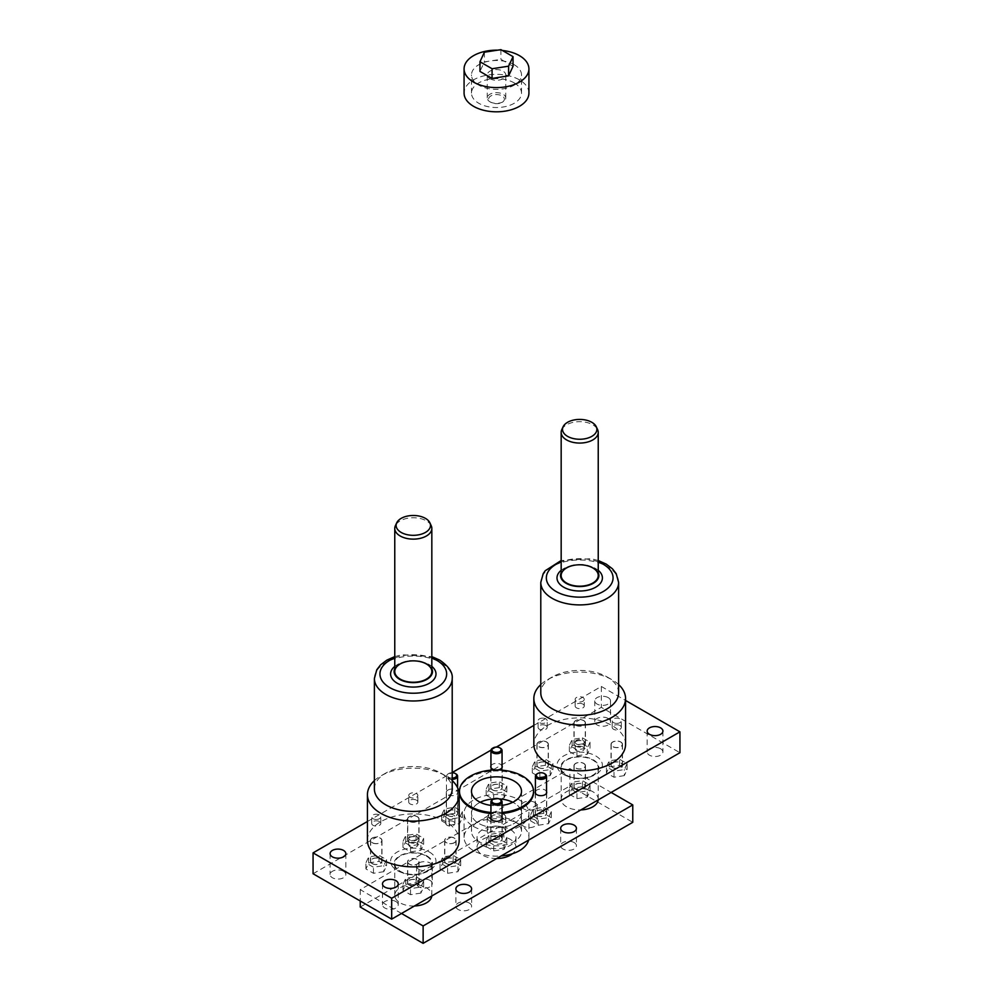 <?xml version="1.0" encoding="UTF-8"?>
<svg xmlns="http://www.w3.org/2000/svg" width="993" height="993" viewBox="0 0 993 993"><rect width="100%" height="100%" fill="white"/><g stroke="black" fill="none" stroke-linecap="round" stroke-linejoin="round"><path stroke-width="0.74" stroke-dasharray="4.96 3.72" d="M590.028 742.205L587.26 748.176L576.933 749.777L569.361 745.408L572.129 739.437L582.469 737.849L590.028 742.205L590.028 748.263L587.26 754.233L576.933 755.822L569.361 751.465L572.129 745.495L582.469 743.894L582.469 737.849M590.028 785.004L587.26 790.962L576.933 792.563L569.361 788.194L572.129 782.236L582.469 780.635L590.028 785.004L590.028 791.049L587.26 797.019L576.933 798.62L569.361 794.251L572.129 788.281L582.469 786.692L590.028 791.049M506.84 785.972L504.059 791.93L493.732 793.531L486.16 789.162L488.941 783.192L499.268 781.603L506.84 785.972L506.84 792.017L504.059 797.987L493.732 799.576L486.16 795.219L488.941 789.249L499.268 787.648L506.84 792.017M506.84 837.31L504.059 843.28L493.732 844.882L486.16 840.512L488.941 834.542L499.268 832.953L506.84 837.31L506.84 843.367L504.059 849.338L493.732 850.927L486.16 846.57L488.941 840.599L499.268 838.998L506.84 843.367M460.69 859.677L457.922 865.635L447.595 867.237L440.023 862.867L442.791 856.909L453.131 855.308L460.69 859.677L460.69 865.722L457.922 871.693L447.595 873.294L440.023 868.925L442.791 862.954L453.131 861.365L460.69 865.722M423.639 881.076L420.871 887.034L410.531 888.636L402.972 884.266L405.74 878.308L416.067 876.707L423.639 881.076L423.639 887.121L420.871 893.092L420.871 887.034M429.348 852.006A22.702 13.108 180 0 1 425.625 872.276A22.702 13.108 180 0 1 400.973 872.276A22.702 13.108 180 0 1 395.648 853.037A22.702 13.108 180 0 1 429.348 852.006M521.511 791.297L521.511 813.242A25.011 14.448 180 0 0 512.773 802.27A25.011 14.448 180 0 1 514.188 803.027A25.011 14.448 180 0 1 521.511 813.242A25.011 14.448 180 0 1 496.5 827.678A25.011 14.448 180 0 1 471.489 813.242A25.011 14.448 180 0 1 480.227 802.27A25.011 14.448 180 0 0 471.489 813.242L471.489 831.389A25.011 14.448 0 0 0 478.812 841.605A25.011 14.448 0 0 0 506.07 844.733A25.011 14.448 0 0 0 521.511 831.389A25.011 14.448 0 0 0 496.5 816.954A25.011 14.448 0 0 0 471.489 831.389M493.906 798.881A25.011 14.448 180 0 1 499.094 798.881A25.011 14.448 180 0 0 493.906 798.881M313.068 873.753L601.324 707.339L679.932 752.719M395.934 901.557A7.87 4.543 180 0 1 398.243 904.772A7.87 4.543 180 0 1 393.389 908.967A7.87 4.543 180 0 1 384.8 907.987A7.87 4.543 180 0 1 382.491 904.772A7.87 4.543 180 0 1 387.357 900.564A7.87 4.543 180 0 1 395.934 901.557M660.606 748.747A7.87 4.543 180 0 1 662.914 751.962A7.87 4.543 180 0 1 655.032 756.517A7.87 4.543 180 0 1 647.163 751.962A7.87 4.543 180 0 1 652.029 747.766A7.87 4.543 180 0 1 660.606 748.747M343.528 871.295A7.87 4.543 180 0 1 345.837 874.51A7.87 4.543 180 0 1 340.971 878.718A7.87 4.543 180 0 1 332.394 877.725A7.87 4.543 180 0 1 330.086 874.51A7.87 4.543 180 0 1 334.951 870.315A7.87 4.543 180 0 1 343.528 871.295M608.2 718.498A7.87 4.543 180 0 1 610.509 721.712A7.87 4.543 180 0 1 602.627 726.255A7.87 4.543 180 0 1 594.757 721.712A7.87 4.543 180 0 1 599.611 717.505A7.87 4.543 180 0 1 608.2 718.498M563.652 774.466A22.702 13.108 0 0 0 567.375 776.203A22.702 13.108 0 0 0 592.027 776.203A22.702 13.108 0 0 0 597.848 757.336A22.702 13.108 0 0 0 564.818 755.313A22.702 13.108 0 0 0 563.652 774.466M386.575 859.677L383.807 865.635L373.467 867.237L365.908 862.867L368.676 856.909L379.016 855.308L386.575 859.677L386.575 865.722L383.807 871.693L383.807 865.635M423.639 838.278L420.871 844.249L410.531 845.85L402.972 841.481L405.74 835.51L416.067 833.909L423.639 838.278L423.639 844.335L420.871 850.293L410.531 851.895L402.972 847.525L405.74 841.567L416.067 839.966L423.639 844.335M462.366 811.641L459.598 817.611L449.258 819.2L441.699 814.843L444.467 808.873L454.794 807.272L462.366 811.641L462.366 817.698L459.598 823.656L449.258 825.257L441.699 820.888L444.467 814.918L454.794 813.329L462.366 817.698M551.301 811.641L548.533 817.611L538.206 819.2L530.634 814.843L533.402 808.873L543.742 807.272L551.301 811.641L551.301 817.698L548.533 823.656L538.206 825.257L530.634 820.888L533.402 814.918L543.742 813.329L551.301 817.698M552.977 763.605L550.209 769.575L539.869 771.176L532.31 766.807L535.078 760.837L545.405 759.235L552.977 763.605L552.977 769.662L550.209 775.62L539.869 777.221L532.31 772.852L535.078 766.894L545.405 765.293L552.977 769.662M627.092 763.605L624.324 769.575L613.984 771.176L606.425 766.807L609.193 760.837L619.533 759.235L627.092 763.605L627.092 769.662L624.324 775.62L624.324 769.575M533.837 725.411L601.324 686.461L601.324 707.339M601.324 686.461L625.565 700.45M624.324 775.62L613.984 777.221L606.425 772.852L609.193 766.894L619.533 765.293L627.092 769.662M619.533 765.293L619.533 759.235M537.039 815.514A5.561 3.215 0 0 0 543.097 816.209A5.561 3.215 0 0 0 546.535 813.242A5.561 3.215 0 0 0 540.974 810.027A5.561 3.215 0 0 0 535.413 813.242A5.561 3.215 0 0 0 537.039 815.514M537.399 773.708A5.561 3.215 180 0 1 544.549 773.708M536.915 815.588A5.747 3.314 0 0 0 545.033 815.588A5.747 3.314 0 0 0 546.709 813.242A5.747 3.314 0 0 0 540.974 809.928A5.747 3.314 0 0 0 535.227 813.242A5.747 3.314 0 0 0 536.915 815.588M492.565 789.832A5.561 3.215 0 0 0 498.623 790.527A5.561 3.215 0 0 0 502.061 787.561A5.561 3.215 0 0 0 496.5 784.358A5.561 3.215 0 0 0 490.939 787.561A5.561 3.215 0 0 0 492.565 789.832M492.925 748.039A5.561 3.215 180 0 1 500.075 748.039M492.441 789.907A5.747 3.314 0 0 0 498.697 790.627A5.747 3.314 0 0 0 502.247 787.561A5.747 3.314 0 0 0 500.559 785.215A5.747 3.314 0 0 0 494.303 784.495A5.747 3.314 0 0 0 490.753 787.561A5.747 3.314 0 0 0 492.441 789.907M448.104 815.514A5.561 3.215 0 0 0 454.161 816.209A5.561 3.215 0 0 0 457.587 813.242A5.561 3.215 0 0 0 452.026 810.027A5.561 3.215 0 0 0 446.465 813.242A5.561 3.215 0 0 0 448.104 815.514M452.212 779.381A5.561 3.215 180 0 1 446.465 776.178A5.561 3.215 180 0 1 448.104 773.907A5.561 3.215 180 0 1 455.601 773.708M452.212 778.09A4.63 2.669 180 0 1 447.781 776.489A4.63 2.669 180 0 1 448.749 773.522A4.63 2.669 180 0 1 452.212 772.74M447.967 815.588A5.747 3.314 0 0 0 454.223 816.308A5.747 3.314 0 0 0 457.773 813.242A5.747 3.314 0 0 0 454.223 810.176A5.747 3.314 0 0 0 447.967 810.896A5.747 3.314 0 0 0 446.291 813.242A5.747 3.314 0 0 0 447.967 815.588M492.565 841.183A5.561 3.215 0 0 0 498.623 841.878A5.561 3.215 0 0 0 502.061 838.911A5.561 3.215 0 0 0 496.5 835.709A5.561 3.215 0 0 0 490.939 838.911A5.561 3.215 0 0 0 492.565 841.183M492.925 799.39A5.561 3.215 180 0 1 500.075 799.39M492.441 841.257A5.747 3.314 0 0 0 498.697 841.977A5.747 3.314 0 0 0 502.247 838.911A5.747 3.314 0 0 0 496.5 835.597A5.747 3.314 0 0 0 490.753 838.911A5.747 3.314 0 0 0 492.441 841.257M598.233 570.33A22.702 13.108 0 0 0 595.75 568.641A22.702 13.108 0 0 0 592.027 566.904A22.702 13.108 0 0 0 567.375 566.904A22.702 13.108 0 0 0 561.169 570.33M598.233 572.626A19.177 11.072 0 0 0 593.255 567.648A19.177 11.072 0 0 0 590.115 566.184A19.177 11.072 0 0 0 569.287 566.184A19.177 11.072 0 0 0 561.169 572.626M374.386 788.951A38.913 22.467 180 0 1 385.781 773.075A38.913 22.467 180 0 1 440.818 773.075L440.818 773.075A38.913 22.467 180 0 1 452.212 788.951M394.767 668.699A19.177 11.072 180 0 1 402.885 662.257A19.177 11.072 180 0 1 423.713 662.257A19.177 11.072 180 0 1 431.831 668.699M394.767 666.402A22.702 13.108 180 0 1 400.973 662.964A22.702 13.108 180 0 1 425.625 662.964A22.702 13.108 180 0 1 431.831 666.402M625.565 744.328A45.864 26.476 0 0 0 579.701 717.852A45.864 26.476 0 0 0 533.837 744.328M618.614 684.549A45.864 26.476 0 0 0 612.122 679.833A45.864 26.476 0 0 0 547.267 679.833A45.864 26.476 0 0 0 540.788 684.549M374.386 780.622A45.864 26.476 180 0 1 380.878 775.905A45.864 26.476 180 0 1 445.733 775.905L445.733 775.905A45.864 26.476 180 0 1 452.212 780.622M440.818 773.075L445.733 775.905L440.818 773.075M367.435 840.401A45.864 26.476 180 0 1 395.748 815.936A45.864 26.476 180 0 1 445.733 821.67A45.864 26.476 180 0 1 459.163 840.401M420.871 893.092L410.531 894.693L402.972 890.324L405.74 884.353L416.067 882.752L423.639 887.121M416.067 882.752L416.067 876.707M410.531 894.693L410.531 888.636M402.972 890.324L402.972 884.266M405.74 884.353L405.74 878.308M383.807 871.693L373.467 873.294L365.908 868.925L368.676 862.954L379.016 861.365L386.575 865.722M379.016 861.365L379.016 855.308M367.435 821.484L452.212 772.542M490.976 750.162L496.339 747.071M608.2 697.62A7.87 4.543 180 0 1 610.509 700.835A7.87 4.543 180 0 1 602.627 705.378A7.87 4.543 180 0 1 594.757 700.835A7.87 4.543 180 0 1 599.611 696.627A7.87 4.543 180 0 1 608.2 697.62M490.939 817.202A5.747 3.314 180 0 1 496.5 814.719A5.747 3.314 180 0 1 502.061 817.202M535.413 791.52A5.747 3.314 180 0 1 540.974 789.05A5.747 3.314 180 0 1 546.535 791.52M490.939 765.851A5.747 3.314 180 0 1 494.998 763.48A5.747 3.314 180 0 1 500.559 764.337A5.747 3.314 180 0 1 502.061 765.851M497.63 769.935A5.747 3.314 180 0 1 495.37 769.935M447.967 790.018A5.747 3.314 180 0 1 454.223 789.298A5.747 3.314 180 0 1 457.773 792.364A5.747 3.314 180 0 1 452.026 795.678A5.747 3.314 180 0 1 446.291 792.364A5.747 3.314 180 0 1 447.967 790.018M459.474 792.364A37.026 21.374 180 0 1 482.337 772.616A37.026 21.374 180 0 1 522.678 777.246A37.026 21.374 180 0 1 533.526 792.364M502.061 813.49A37.026 21.374 180 0 1 490.939 813.49M502.061 805.385A25.011 14.448 180 0 1 490.939 805.385M572.129 745.495L572.129 739.437M582.469 743.894L590.028 748.263M569.361 751.465L569.361 745.408M576.933 755.822L576.933 749.777M587.26 754.233L587.26 748.176M545.405 765.293L545.405 759.235M535.078 766.894L535.078 760.837M532.31 772.852L532.31 766.807M539.869 777.221L539.869 771.176M550.209 775.62L550.209 769.575M582.469 786.692L582.469 780.635M572.129 788.281L572.129 782.236M569.361 794.251L569.361 788.194M576.933 798.62L576.933 792.563M587.26 797.019L587.26 790.962M543.742 813.329L543.742 807.272M533.402 814.918L533.402 808.873M530.634 820.888L530.634 814.843M538.206 825.257L538.206 819.2M548.533 823.656L548.533 817.611M499.268 787.648L499.268 781.603M488.941 789.249L488.941 783.192M486.16 795.219L486.16 789.162M493.732 799.576L493.732 793.531M504.059 797.987L504.059 791.93M454.794 813.329L454.794 807.272M444.467 814.918L444.467 808.873M441.699 820.888L441.699 814.843M449.258 825.257L449.258 819.2M459.598 823.656L459.598 817.611M499.268 838.998L499.268 832.953M488.941 840.599L488.941 834.542M486.16 846.57L486.16 840.512M493.732 850.927L493.732 844.882M504.059 849.338L504.059 843.28M416.067 839.966L416.067 833.909M405.74 841.567L405.74 835.51M402.972 847.525L402.972 841.481M410.531 851.895L410.531 845.85M420.871 850.293L420.871 844.249M453.131 861.365L453.131 855.308M442.791 862.954L442.791 856.909M440.023 868.925L440.023 862.867M447.595 873.294L447.595 867.237M457.922 871.693L457.922 865.635M368.676 862.954L368.676 856.909M365.908 868.925L365.908 862.867M373.467 873.294L373.467 867.237M566.593 775.185A18.532 10.7 0 0 0 586.789 777.507A18.532 10.7 0 0 0 598.233 767.626A18.532 10.7 0 0 0 592.796 760.055A18.532 10.7 0 0 0 572.613 757.746A18.532 10.7 0 0 0 561.169 767.626A18.532 10.7 0 0 0 566.593 775.185M490.939 812.435A37.026 21.374 0 0 0 502.061 812.435M613.984 777.221L613.984 771.176M606.425 772.852L606.425 766.807M609.193 766.894L609.193 760.837M566.134 775.459A19.177 11.072 0 0 0 569.287 776.923A19.177 11.072 0 0 0 590.115 776.923A19.177 11.072 0 0 0 595.03 760.973A19.177 11.072 0 0 0 567.127 759.26A19.177 11.072 0 0 0 566.134 775.459M426.407 856.127A18.532 10.7 180 0 1 431.831 863.699A18.532 10.7 180 0 1 420.387 873.579A18.532 10.7 180 0 1 400.204 871.258A18.532 10.7 180 0 1 394.767 863.699A18.532 10.7 180 0 1 406.211 853.806A18.532 10.7 180 0 1 426.407 856.127M426.866 855.867A19.177 11.072 180 0 1 423.713 872.996A19.177 11.072 180 0 1 402.885 872.996A19.177 11.072 180 0 1 398.379 856.736A19.177 11.072 180 0 1 426.866 855.867M618.614 692.891A38.913 22.467 0 0 0 607.219 677.003A38.913 22.467 0 0 0 552.182 677.003A38.913 22.467 0 0 0 540.788 692.891M619.98 725.523A4.555 2.631 180 0 1 621.32 727.385A4.555 2.631 180 0 1 616.752 730.016A4.555 2.631 180 0 1 612.197 727.385A4.555 2.631 180 0 1 615.015 724.952A4.555 2.631 180 0 1 619.98 725.523M616.752 723.388A4.555 2.631 0 0 0 621.32 720.757A4.555 2.631 0 0 0 616.752 718.125A4.555 2.631 0 0 0 612.197 720.757A4.555 2.631 0 0 0 616.752 723.388M612.83 767.477A5.561 3.215 0 0 0 618.887 768.172A5.561 3.215 0 0 0 622.313 765.206A5.561 3.215 0 0 0 616.752 761.991A5.561 3.215 0 0 0 611.204 765.206A5.561 3.215 0 0 0 612.83 767.477M620.687 742.056A5.561 3.215 180 0 1 622.313 744.328A5.561 3.215 180 0 1 616.752 747.53A5.561 3.215 180 0 1 611.204 744.328A5.561 3.215 180 0 1 614.63 741.361A5.561 3.215 180 0 1 620.687 742.056M612.693 767.552A5.747 3.314 0 0 0 618.962 768.272A5.747 3.314 0 0 0 622.499 765.206A5.747 3.314 0 0 0 620.824 762.86A5.747 3.314 0 0 0 614.555 762.14A5.747 3.314 0 0 0 611.018 765.206A5.747 3.314 0 0 0 612.693 767.552M620.824 741.982A5.747 3.314 180 0 1 622.499 744.328A5.747 3.314 180 0 1 616.752 747.642A5.747 3.314 180 0 1 611.018 744.328A5.747 3.314 180 0 1 614.555 741.262A5.747 3.314 180 0 1 620.824 741.982M582.916 704.124A4.555 2.631 180 0 1 584.256 705.986A4.555 2.631 180 0 1 579.701 708.617A4.555 2.631 180 0 1 575.146 705.986A4.555 2.631 180 0 1 577.951 703.553A4.555 2.631 180 0 1 582.916 704.124M584.256 699.357A4.555 2.631 0 0 0 579.701 696.726A4.555 2.631 0 0 0 575.146 699.357A4.555 2.631 0 0 0 579.701 701.989A4.555 2.631 0 0 0 584.256 699.357L584.256 705.986M575.766 746.078A5.561 3.215 0 0 0 581.824 746.773A5.561 3.215 0 0 0 585.262 743.807A5.561 3.215 0 0 0 579.701 740.604A5.561 3.215 0 0 0 574.14 743.807A5.561 3.215 0 0 0 575.766 746.078M583.636 720.657A5.561 3.215 180 0 1 585.262 722.929A5.561 3.215 180 0 1 579.701 726.144A5.561 3.215 180 0 1 574.14 722.929A5.561 3.215 180 0 1 577.566 719.962A5.561 3.215 180 0 1 583.636 720.657M575.642 746.153A5.747 3.314 0 0 0 581.898 746.873A5.747 3.314 0 0 0 585.448 743.807A5.747 3.314 0 0 0 579.701 740.493A5.747 3.314 0 0 0 573.954 743.807A5.747 3.314 0 0 0 575.642 746.153M583.76 720.583A5.747 3.314 180 0 1 585.448 722.929A5.747 3.314 180 0 1 581.898 725.995A5.747 3.314 180 0 1 575.642 725.275A5.747 3.314 180 0 1 573.954 722.929A5.747 3.314 180 0 1 577.504 719.863A5.747 3.314 180 0 1 583.76 720.583M545.865 725.523A4.555 2.631 180 0 1 547.193 727.385A4.555 2.631 180 0 1 542.637 730.016A4.555 2.631 180 0 1 538.082 727.385A4.555 2.631 180 0 1 540.9 724.952A4.555 2.631 180 0 1 545.865 725.523M542.637 718.125A4.555 2.631 0 0 0 538.082 720.757A4.555 2.631 0 0 0 542.637 723.388A4.555 2.631 0 0 0 547.193 720.757A4.555 2.631 0 0 0 542.637 718.125M538.715 767.477A5.561 3.215 0 0 0 544.772 768.172A5.561 3.215 0 0 0 548.198 765.206A5.561 3.215 0 0 0 542.637 761.991A5.561 3.215 0 0 0 537.076 765.206A5.561 3.215 0 0 0 538.715 767.477M546.572 742.056A5.561 3.215 180 0 1 548.198 744.328A5.561 3.215 180 0 1 542.637 747.53A5.561 3.215 180 0 1 537.076 744.328A5.561 3.215 180 0 1 540.515 741.361A5.561 3.215 180 0 1 546.572 742.056M538.578 767.552A5.747 3.314 0 0 0 544.834 768.272A5.747 3.314 0 0 0 548.384 765.206A5.747 3.314 0 0 0 542.637 761.892A5.747 3.314 0 0 0 536.903 765.206A5.747 3.314 0 0 0 538.578 767.552M546.709 741.982A5.747 3.314 180 0 1 548.384 744.328A5.747 3.314 180 0 1 544.834 747.394A5.747 3.314 180 0 1 538.578 746.674A5.747 3.314 180 0 1 536.903 744.328A5.747 3.314 180 0 1 540.44 741.262A5.747 3.314 180 0 1 546.709 741.982M582.916 746.922A4.555 2.631 180 0 1 584.256 748.772A4.555 2.631 180 0 1 579.701 751.403A4.555 2.631 180 0 1 575.146 748.772A4.555 2.631 180 0 1 577.951 746.351A4.555 2.631 180 0 1 582.916 746.922M575.146 742.156A4.555 2.631 0 0 0 579.701 744.775A4.555 2.631 0 0 0 584.256 742.156A4.555 2.631 0 0 0 579.701 739.524A4.555 2.631 0 0 0 575.146 742.156L575.146 748.772M575.766 788.864A5.561 3.215 0 0 0 581.824 789.559A5.561 3.215 0 0 0 585.262 786.605A5.561 3.215 0 0 0 579.701 783.39A5.561 3.215 0 0 0 574.14 786.605A5.561 3.215 0 0 0 575.766 788.864M583.636 763.456A5.561 3.215 180 0 1 585.262 765.727A5.561 3.215 180 0 1 579.701 768.93A5.561 3.215 180 0 1 574.14 765.727A5.561 3.215 180 0 1 577.566 762.761A5.561 3.215 180 0 1 583.636 763.456M575.642 788.951A5.747 3.314 0 0 0 581.898 789.658A5.747 3.314 0 0 0 585.448 786.605A5.747 3.314 0 0 0 579.701 783.278A5.747 3.314 0 0 0 573.954 786.605A5.747 3.314 0 0 0 575.642 788.951M583.76 763.381A5.747 3.314 180 0 1 585.448 765.727A5.747 3.314 180 0 1 581.898 768.781A5.747 3.314 180 0 1 575.642 768.061A5.747 3.314 180 0 1 573.954 765.727A5.747 3.314 180 0 1 577.504 762.661A5.747 3.314 180 0 1 583.76 763.381M416.526 800.197A4.555 2.631 180 0 1 417.854 802.059A4.555 2.631 180 0 1 413.299 804.69A4.555 2.631 180 0 1 408.744 802.059A4.555 2.631 180 0 1 411.561 799.626A4.555 2.631 180 0 1 416.526 800.197M408.744 795.43A4.555 2.631 180 0 1 413.299 792.799A4.555 2.631 180 0 1 417.854 795.43A4.555 2.631 180 0 1 413.299 798.062A4.555 2.631 180 0 1 408.744 795.43L408.744 802.059M409.364 842.151A5.561 3.215 0 0 0 415.434 842.846A5.561 3.215 0 0 0 418.86 839.879A5.561 3.215 0 0 0 413.299 836.665A5.561 3.215 0 0 0 407.738 839.879A5.561 3.215 0 0 0 409.364 842.151M407.738 819.002A5.561 3.215 180 0 1 413.299 815.787A5.561 3.215 180 0 1 418.86 819.002A5.561 3.215 180 0 1 415.434 821.968A5.561 3.215 180 0 1 409.364 821.273A5.561 3.215 180 0 1 407.738 819.002L407.738 839.879M409.24 842.225A5.747 3.314 0 0 0 415.496 842.945A5.747 3.314 0 0 0 419.046 839.879A5.747 3.314 0 0 0 417.358 837.533A5.747 3.314 0 0 0 411.102 836.814A5.747 3.314 0 0 0 407.552 839.879A5.747 3.314 0 0 0 409.24 842.225M417.358 816.656A5.747 3.314 180 0 1 419.046 819.002A5.747 3.314 180 0 1 413.299 822.316A5.747 3.314 180 0 1 407.552 819.002A5.747 3.314 180 0 1 411.102 815.936A5.747 3.314 180 0 1 417.358 816.656M453.578 821.596A4.555 2.631 180 0 1 454.918 823.445A4.555 2.631 180 0 1 450.363 826.077A4.555 2.631 180 0 1 445.807 823.445A4.555 2.631 180 0 1 448.613 821.025A4.555 2.631 180 0 1 453.578 821.596M450.363 814.198A4.555 2.631 180 0 1 454.918 816.829A4.555 2.631 180 0 1 450.363 819.448A4.555 2.631 180 0 1 445.807 816.829A4.555 2.631 180 0 1 450.363 814.198M446.428 863.538A5.561 3.215 0 0 0 452.485 864.245A5.561 3.215 0 0 0 455.924 861.279A5.561 3.215 0 0 0 450.363 858.064A5.561 3.215 0 0 0 444.802 861.279A5.561 3.215 0 0 0 446.428 863.538M450.363 837.186A5.561 3.215 180 0 1 455.924 840.401A5.561 3.215 180 0 1 452.485 843.355A5.561 3.215 180 0 1 446.428 842.66A5.561 3.215 180 0 1 444.802 840.401A5.561 3.215 180 0 1 450.363 837.186M446.291 863.625A5.747 3.314 0 0 0 454.422 863.625A5.747 3.314 0 0 0 456.097 861.279A5.747 3.314 0 0 0 450.363 857.952A5.747 3.314 0 0 0 444.616 861.279A5.747 3.314 0 0 0 446.291 863.625M454.422 842.747A5.747 3.314 180 0 1 448.166 843.454A5.747 3.314 180 0 1 444.616 840.401A5.747 3.314 180 0 1 450.363 837.074A5.747 3.314 180 0 1 456.097 840.401A5.747 3.314 180 0 1 454.422 842.747M379.463 821.596A4.555 2.631 180 0 1 380.803 823.445A4.555 2.631 180 0 1 376.248 826.077A4.555 2.631 180 0 1 371.68 823.445A4.555 2.631 180 0 1 373.02 821.596A4.555 2.631 180 0 1 379.463 821.596M376.248 819.448A4.555 2.631 180 0 1 371.68 816.829A4.555 2.631 180 0 1 376.248 814.198A4.555 2.631 180 0 1 380.803 816.829A4.555 2.631 180 0 1 376.248 819.448M372.313 863.538A5.561 3.215 0 0 0 378.37 864.245A5.561 3.215 0 0 0 381.796 861.279A5.561 3.215 0 0 0 376.248 858.064A5.561 3.215 0 0 0 370.687 861.279A5.561 3.215 0 0 0 372.313 863.538M376.248 843.603A5.561 3.215 180 0 1 372.313 842.66A5.561 3.215 180 0 1 370.687 840.401A5.561 3.215 180 0 1 376.248 837.186A5.561 3.215 180 0 1 381.796 840.401A5.561 3.215 180 0 1 376.248 843.603M372.176 863.625A5.747 3.314 0 0 0 378.445 864.332A5.747 3.314 0 0 0 381.982 861.279A5.747 3.314 0 0 0 378.445 858.213A5.747 3.314 0 0 0 372.176 858.933A5.747 3.314 0 0 0 370.501 861.279A5.747 3.314 0 0 0 372.176 863.625M372.176 838.055A5.747 3.314 180 0 1 378.445 837.335A5.747 3.314 180 0 1 381.982 840.401A5.747 3.314 180 0 1 376.248 843.715A5.747 3.314 180 0 1 370.501 840.401A5.747 3.314 180 0 1 372.176 838.055M416.526 842.983A4.555 2.631 180 0 1 417.854 844.844A4.555 2.631 180 0 1 413.299 847.476A4.555 2.631 180 0 1 408.744 844.844A4.555 2.631 180 0 1 411.561 842.412A4.555 2.631 180 0 1 416.526 842.983M417.854 838.216A4.555 2.631 180 0 1 413.299 840.848A4.555 2.631 180 0 1 408.744 838.216A4.555 2.631 180 0 1 413.299 835.585A4.555 2.631 180 0 1 417.854 838.216L417.854 844.844M409.364 884.937A5.561 3.215 0 0 0 415.434 885.632A5.561 3.215 0 0 0 418.86 882.665A5.561 3.215 0 0 0 413.299 879.463A5.561 3.215 0 0 0 407.738 882.665A5.561 3.215 0 0 0 409.364 884.937M409.364 864.059A5.561 3.215 180 0 1 407.738 861.787A5.561 3.215 180 0 1 413.299 858.585A5.561 3.215 180 0 1 418.86 861.787A5.561 3.215 180 0 1 415.434 864.754A5.561 3.215 180 0 1 409.364 864.059M409.24 885.011A5.747 3.314 0 0 0 415.496 885.731A5.747 3.314 0 0 0 419.046 882.665A5.747 3.314 0 0 0 413.299 879.351A5.747 3.314 0 0 0 407.552 882.665A5.747 3.314 0 0 0 409.24 885.011M409.24 864.133A5.747 3.314 180 0 1 407.552 861.787A5.747 3.314 180 0 1 413.299 858.473A5.747 3.314 180 0 1 419.046 861.787A5.747 3.314 180 0 1 415.496 864.853A5.747 3.314 180 0 1 409.24 864.133M401.507 913.473L360.236 889.641L569.87 768.607L569.87 786.009L632.764 822.316M569.87 768.607L611.142 792.439M489.946 821.186A9.26 5.35 0 0 0 500.05 822.341A9.26 5.35 0 0 0 505.76 817.4A9.26 5.35 0 0 0 503.054 813.615A9.26 5.35 0 0 0 489.946 813.615A9.26 5.35 0 0 0 487.24 817.4A9.26 5.35 0 0 0 489.946 821.186M490.927 819.486A7.87 4.543 0 0 0 502.073 819.486A7.87 4.543 0 0 0 502.073 813.056A7.87 4.543 0 0 0 490.927 813.056A7.87 4.543 0 0 0 490.927 819.486M360.236 889.641L360.236 900.986M496.699 858.511A19.45 11.233 180 0 1 482.747 855.221A19.45 11.233 180 0 1 477.05 847.277A19.45 11.233 180 0 1 489.053 836.9A19.45 11.233 180 0 1 510.253 839.333A19.45 11.233 180 0 1 515.95 847.277A19.45 11.233 180 0 1 512.388 853.769M534.83 802.456A7.87 4.543 180 0 1 537.126 805.671A7.87 4.543 180 0 1 529.257 810.226A7.87 4.543 180 0 1 521.375 805.671A7.87 4.543 180 0 1 526.24 801.475A7.87 4.543 180 0 1 534.83 802.456M418.872 869.409A7.87 4.543 0 0 0 427.449 870.389A7.87 4.543 0 0 0 432.315 866.194A7.87 4.543 0 0 0 424.433 861.651A7.87 4.543 0 0 0 416.564 866.194A7.87 4.543 0 0 0 418.872 869.409M598.196 799.911A18.532 10.7 0 0 0 598.233 799.241A18.532 10.7 0 0 0 592.796 791.682A18.532 10.7 0 0 0 572.613 789.361A18.532 10.7 0 0 0 561.169 799.241A18.532 10.7 0 0 0 580.855 809.928M414.466 905.988A18.532 10.7 180 0 1 400.204 902.885A18.532 10.7 180 0 1 394.767 895.314A18.532 10.7 180 0 1 413.299 884.614A18.532 10.7 180 0 1 431.831 895.314A18.532 10.7 180 0 1 431.794 895.984M503.054 827.616A9.26 5.35 180 0 1 505.76 831.389A9.26 5.35 180 0 1 500.05 836.342A9.26 5.35 180 0 1 489.946 835.175A9.26 5.35 180 0 1 487.24 831.389A9.26 5.35 180 0 1 492.95 826.449A9.26 5.35 180 0 1 503.054 827.616M521.511 831.389L521.511 813.242A25.011 14.448 180 0 1 506.07 826.586A25.011 14.448 180 0 1 478.812 823.445A25.011 14.448 180 0 1 471.489 813.242L471.489 791.297M360.236 907.043L569.87 786.009M534.83 819.858A7.87 4.543 180 0 1 537.126 823.073A7.87 4.543 180 0 1 529.257 827.616A7.87 4.543 180 0 1 521.375 823.073A7.87 4.543 180 0 1 526.24 818.877A7.87 4.543 180 0 1 534.83 819.858M430.006 880.381A7.87 4.543 180 0 1 432.315 883.596A7.87 4.543 180 0 1 427.449 887.792A7.87 4.543 180 0 1 418.872 886.811A7.87 4.543 180 0 1 416.564 883.596A7.87 4.543 180 0 1 421.429 879.388A7.87 4.543 180 0 1 430.006 880.381M574.128 842.548A7.87 4.543 180 0 1 576.436 845.763A7.87 4.543 180 0 1 568.567 850.318A7.87 4.543 180 0 1 560.685 845.763A7.87 4.543 180 0 1 565.551 841.567A7.87 4.543 180 0 1 574.128 842.548M469.317 903.071A7.87 4.543 180 0 1 471.625 906.286A7.87 4.543 180 0 1 466.76 910.482A7.87 4.543 180 0 1 458.17 909.501A7.87 4.543 180 0 1 455.874 906.286A7.87 4.543 180 0 1 460.727 902.078A7.87 4.543 180 0 1 469.317 903.071M561.79 429.609A18.532 10.7 180 0 1 574.885 422.025A18.532 10.7 180 0 1 592.796 424.793A18.532 10.7 180 0 1 597.6 429.609M431.21 525.682A18.532 10.7 0 0 0 413.299 517.738A18.532 10.7 0 0 0 395.4 525.682M482.747 845.391A19.45 11.233 0 0 0 503.947 847.823A19.45 11.233 0 0 0 515.95 837.447A19.45 11.233 0 0 0 496.5 826.213A19.45 11.233 0 0 0 477.05 837.447A19.45 11.233 0 0 0 482.747 845.391M528.599 840.09A32.421 18.718 0 0 0 528.921 837.447A32.421 18.718 0 0 0 496.5 818.729A32.421 18.718 0 0 0 464.079 837.447A32.421 18.718 0 0 0 473.574 850.678A32.421 18.718 0 0 0 501.08 855.978M473.574 826.474A32.421 18.718 0 0 0 508.912 830.533A32.421 18.718 0 0 0 528.921 813.242A32.421 18.718 0 0 0 496.5 794.524A32.421 18.718 0 0 0 464.079 813.242A32.421 18.718 0 0 0 473.574 826.474M502.334 50.457A32.421 18.718 0 0 0 497.58 50.171M513.033 66.32L500.931 59.332L484.398 61.889L479.967 71.434M528.921 93.081A32.421 18.718 0 0 0 519.426 79.85A32.421 18.718 0 0 0 484.087 75.791A32.421 18.718 0 0 0 464.079 93.081M489.946 78.708A9.26 5.35 0 0 0 500.05 79.874A9.26 5.35 0 0 0 505.76 74.934A9.26 5.35 0 0 0 496.5 69.584A9.26 5.35 0 0 0 487.24 74.934A9.26 5.35 0 0 0 489.946 78.708M489.946 101.782A9.26 5.35 0 0 0 503.054 101.782A9.26 5.35 0 0 0 505.76 97.997A9.26 5.35 0 0 0 496.5 92.659A9.26 5.35 0 0 0 487.24 97.997A9.26 5.35 0 0 0 489.946 101.782L490.927 102.353A7.87 4.543 0 0 0 502.073 102.353A7.87 4.543 0 0 0 502.073 95.924A7.87 4.543 0 0 0 490.927 95.924A7.87 4.543 0 0 0 490.927 102.353L489.946 101.782M514.188 82.878A25.011 14.448 180 0 1 521.511 93.081A25.011 14.448 180 0 1 496.5 107.529A25.011 14.448 180 0 1 471.489 93.081A25.011 14.448 180 0 1 486.93 79.738A25.011 14.448 180 0 1 514.188 82.878M514.188 64.719A25.011 14.448 0 0 0 486.93 61.591A25.011 14.448 0 0 0 471.489 74.934A25.011 14.448 0 0 0 496.5 89.37A25.011 14.448 0 0 0 521.511 74.934A25.011 14.448 0 0 0 514.188 64.719M500.931 49.65L500.931 59.332M484.398 52.207L484.398 61.889M598.233 561.889A33.352 19.252 0 0 0 561.169 561.889M618.614 582.444A38.913 22.467 0 0 0 579.701 559.978A38.913 22.467 0 0 0 540.788 582.444M374.386 678.517A38.913 22.467 180 0 1 398.404 657.751A38.913 22.467 180 0 1 440.818 662.629A38.913 22.467 180 0 1 452.212 678.517M394.767 657.962A33.352 19.252 180 0 1 431.831 657.962M535.413 793.196L535.413 813.242M546.535 793.196L546.535 813.242M490.939 767.527L490.939 787.561M502.061 767.527L502.061 787.561M446.465 776.178L446.465 813.242M457.587 787.759L457.587 813.242M490.939 818.877L490.939 838.911M502.061 818.877L502.061 838.911M569.287 566.184L567.375 566.904M590.115 566.184L592.027 566.904M598.233 560.524L591.232 558.699L561.169 560.524M394.767 656.596L401.768 654.772L431.831 656.596M402.885 662.257L400.973 662.964M423.713 662.257L425.625 662.964M385.781 773.075L380.878 775.905M448.749 773.522L448.104 773.907M490.753 818.033L490.753 838.911M502.247 818.033L502.247 838.911M535.227 792.364L535.227 813.242M546.709 792.364L546.709 813.242M561.169 799.241L561.169 767.626M598.233 799.241L598.233 767.626M446.291 792.364L446.291 813.242M457.773 792.364L457.773 813.242M490.753 766.683L490.753 787.561M502.247 766.683L502.247 787.561M590.115 776.923L592.027 776.203M569.287 776.923L567.375 776.203M394.767 895.314L394.767 863.699M431.831 895.314L431.831 863.699M423.713 872.996L425.625 872.276M402.885 872.996L400.973 872.276M382.491 883.894L382.491 904.772M398.243 883.894L398.243 904.772M647.163 731.084L647.163 751.962M662.914 731.084L662.914 751.962M330.086 853.632L330.086 874.51M345.837 853.632L345.837 874.51M594.757 700.835L594.757 721.712M610.509 700.835L610.509 721.712M552.182 677.003L547.267 679.833M607.219 677.003L612.122 679.833M621.32 727.385L621.32 720.757M612.197 727.385L612.197 720.757M611.204 744.328L611.204 765.206M622.313 744.328L622.313 765.206M611.018 744.328L611.018 765.206M622.499 744.328L622.499 765.206M575.146 705.986L575.146 699.357M574.14 722.929L574.14 743.807M585.262 722.929L585.262 743.807M573.954 722.929L573.954 743.807M585.448 722.929L585.448 743.807M547.193 727.385L547.193 720.757M538.082 727.385L538.082 720.757M537.076 744.328L537.076 765.206M548.198 744.328L548.198 765.206M536.903 744.328L536.903 765.206M548.384 744.328L548.384 765.206M584.256 748.772L584.256 742.156M574.14 765.727L574.14 786.605M585.262 765.727L585.262 786.605M573.954 765.727L573.954 786.605M585.448 765.727L585.448 786.605M417.854 802.059L417.854 795.43M418.86 819.002L418.86 839.879M407.552 819.002L407.552 839.879M419.046 819.002L419.046 839.879M454.918 823.445L454.918 816.829M445.807 823.445L445.807 816.829M444.802 840.401L444.802 861.279M455.924 840.401L455.924 861.279M444.616 840.401L444.616 861.279M456.097 840.401L456.097 861.279M380.803 823.445L380.803 816.829M371.68 823.445L371.68 816.829M370.687 840.401L370.687 861.279M381.796 840.401L381.796 861.279M370.501 840.401L370.501 861.279M381.982 840.401L381.982 861.279M408.744 844.844L408.744 838.216M407.738 861.787L407.738 882.665M418.86 861.787L418.86 882.665M407.552 861.787L407.552 882.665M419.046 861.787L419.046 882.665M490.927 813.056L489.946 813.615M502.073 813.056L503.054 813.615M487.24 817.4L487.24 831.389M505.76 817.4L505.76 831.389M455.874 888.884L455.874 906.286M471.625 888.884L471.625 906.286M560.685 828.373L560.685 845.763M576.436 828.373L576.436 845.763M416.564 866.194L416.564 883.596M432.315 866.194L432.315 883.596M521.375 805.671L521.375 823.073M537.126 805.671L537.126 823.073M477.05 837.447L477.05 847.277M515.95 837.447L515.95 847.277M528.921 837.447L528.921 813.242M464.079 837.447L464.079 813.242M505.76 97.997L505.76 74.934M487.24 97.997L487.24 74.934M521.511 93.081L521.511 74.934M471.489 93.081L471.489 74.934M502.073 102.353L503.054 101.782"/><path stroke-width="1.49" d="M480.227 802.27A25.011 14.448 180 0 1 493.906 798.881A25.011 14.448 180 0 0 480.227 802.27M499.094 798.881A25.011 14.448 180 0 1 512.773 802.27A25.011 14.448 180 0 0 499.094 798.881M625.565 700.45L679.932 731.841L679.932 752.719L391.676 919.146L313.068 873.753L313.068 852.875L367.435 821.484M544.549 773.708A5.561 3.215 180 0 1 544.896 773.907L544.896 773.907A5.561 3.215 180 0 1 546.535 776.178A5.561 3.215 180 0 1 540.974 779.381A5.561 3.215 180 0 1 535.413 776.178A5.561 3.215 180 0 1 537.039 773.907A5.561 3.215 180 0 1 537.399 773.708M544.251 773.522L544.251 773.522A4.63 2.669 180 0 1 544.251 777.308A4.63 2.669 180 0 1 537.697 777.308A4.63 2.669 180 0 1 537.697 773.522A4.63 2.669 180 0 1 544.251 773.522L544.896 773.907L544.251 773.522M500.075 748.039A5.561 3.215 180 0 1 500.435 748.225L500.435 748.225A5.561 3.215 180 0 1 502.061 750.497A5.561 3.215 180 0 1 496.5 753.712A5.561 3.215 180 0 1 490.939 750.497A5.561 3.215 180 0 1 492.565 748.225A5.561 3.215 180 0 1 492.925 748.039M499.777 747.853L499.777 747.853A4.63 2.669 180 0 1 499.777 751.627A4.63 2.669 180 0 1 493.223 751.627A4.63 2.669 180 0 1 493.223 747.853A4.63 2.669 180 0 1 499.777 747.853L500.435 748.225L499.777 747.853M455.601 773.708A5.561 3.215 180 0 1 455.961 773.907L455.961 773.907A5.561 3.215 180 0 1 457.587 776.178A5.561 3.215 180 0 1 452.212 779.381M452.212 772.74A4.63 2.669 180 0 1 455.303 773.522L455.303 773.522A4.63 2.669 180 0 1 456.346 776.389A4.63 2.669 180 0 1 452.212 778.09M500.075 799.39A5.561 3.215 180 0 1 500.435 799.576L500.435 799.576A5.561 3.215 180 0 1 502.061 801.847A5.561 3.215 180 0 1 496.5 805.062A5.561 3.215 180 0 1 490.939 801.847A5.561 3.215 180 0 1 492.565 799.576A5.561 3.215 180 0 1 492.925 799.39M499.777 799.204L499.777 799.204A4.63 2.669 180 0 1 499.777 802.977A4.63 2.669 180 0 1 493.223 802.977A4.63 2.669 180 0 1 493.223 799.204A4.63 2.669 180 0 1 499.777 799.204L500.435 799.576L499.777 799.204M561.169 570.33A22.702 13.108 0 0 0 564.583 587.682A22.702 13.108 0 0 0 594.819 587.682A22.702 13.108 0 0 0 598.233 570.33M561.169 572.626A19.177 11.072 0 0 0 579.701 586.553A19.177 11.072 0 0 0 598.233 572.626M592.796 567.922A18.532 10.7 0 0 0 572.613 565.6A18.532 10.7 0 0 0 561.169 575.481A18.532 10.7 0 0 0 579.701 586.18A18.532 10.7 0 0 0 598.233 575.481A18.532 10.7 0 0 0 592.796 567.922M374.386 678.517A38.913 22.467 180 0 0 413.299 700.984A38.913 22.467 180 0 0 452.212 678.517L452.212 788.951A38.913 22.467 180 0 1 413.299 811.418A38.913 22.467 180 0 1 374.386 788.951L374.386 678.517L376.781 669.754L380.592 664.851L386.811 660.159L394.767 656.596M431.831 668.699A19.177 11.072 180 0 1 422.881 681.148A19.177 11.072 180 0 1 399.745 679.386A19.177 11.072 180 0 1 394.767 668.699M400.204 679.113A18.532 10.7 180 0 1 394.767 671.553A18.532 10.7 180 0 1 413.299 660.854A18.532 10.7 180 0 1 431.831 671.553A18.532 10.7 180 0 1 420.387 681.434A18.532 10.7 180 0 1 400.204 679.113M431.831 666.402A22.702 13.108 180 0 1 427.933 683.991A22.702 13.108 180 0 1 397.25 683.246A22.702 13.108 180 0 1 394.767 666.402M540.788 684.549A45.864 26.476 0 0 0 533.837 698.563L533.837 744.328A45.864 26.476 0 0 0 547.267 763.046A45.864 26.476 0 0 0 597.252 768.793A45.864 26.476 0 0 0 625.565 744.328L625.565 698.563A45.864 26.476 0 0 0 618.614 684.549M533.837 698.563A45.864 26.476 0 0 0 547.267 717.281A45.864 26.476 0 0 0 597.252 723.016A45.864 26.476 0 0 0 625.565 698.563M452.212 780.622A45.864 26.476 180 0 1 459.163 794.623A45.864 26.476 180 0 1 413.299 821.112A45.864 26.476 180 0 1 367.435 794.623A45.864 26.476 180 0 1 374.386 780.622M459.163 794.623L459.163 840.401A45.864 26.476 180 0 1 413.299 866.877A45.864 26.476 180 0 1 367.435 840.401L367.435 794.623M452.212 772.542L490.976 750.162M496.339 747.071L533.837 725.411M679.932 731.841L391.676 898.268L313.068 852.875M384.8 887.109A7.87 4.543 180 0 1 382.491 883.894A7.87 4.543 180 0 1 390.373 879.351A7.87 4.543 180 0 1 398.243 883.894A7.87 4.543 180 0 1 393.389 888.09A7.87 4.543 180 0 1 384.8 887.109M660.606 727.869A7.87 4.543 0 0 0 652.029 726.888A7.87 4.543 0 0 0 647.163 731.084A7.87 4.543 0 0 0 655.032 735.639A7.87 4.543 0 0 0 662.914 731.084A7.87 4.543 0 0 0 660.606 727.869M332.394 856.847A7.87 4.543 0 0 0 340.971 857.828A7.87 4.543 0 0 0 345.837 853.632A7.87 4.543 0 0 0 337.968 849.089A7.87 4.543 0 0 0 330.086 853.632A7.87 4.543 0 0 0 332.394 856.847M502.061 817.202A5.747 3.314 180 0 1 502.247 818.033A5.747 3.314 180 0 1 498.697 821.099A5.747 3.314 180 0 1 492.441 820.379A5.747 3.314 180 0 1 490.753 818.033A5.747 3.314 180 0 1 490.939 817.202M546.535 791.52A5.747 3.314 180 0 1 546.709 792.364A5.747 3.314 180 0 1 545.033 794.71A5.747 3.314 180 0 1 538.777 795.43A5.747 3.314 180 0 1 535.227 792.364A5.747 3.314 180 0 1 535.413 791.52M502.061 765.851A5.747 3.314 180 0 1 502.247 766.683A5.747 3.314 180 0 1 497.63 769.935M495.37 769.935A5.747 3.314 180 0 1 490.753 766.683A5.747 3.314 180 0 1 490.939 765.851M502.061 812.435A37.026 21.374 0 0 0 533.526 791.297L533.526 792.364A37.026 21.374 180 0 1 502.061 813.49M490.939 813.49A37.026 21.374 180 0 1 470.322 807.47A37.026 21.374 180 0 1 459.474 792.364L459.474 791.297A37.026 21.374 0 0 0 470.322 806.415A37.026 21.374 0 0 0 490.939 812.435M490.939 805.385A25.011 14.448 180 0 1 471.489 791.297A25.011 14.448 180 0 1 486.93 777.953A25.011 14.448 180 0 1 514.188 781.094A25.011 14.448 180 0 1 521.511 791.297A25.011 14.448 180 0 1 502.061 805.385M391.676 898.268L391.676 919.146M455.303 773.522L455.961 773.907L455.303 773.522M533.526 791.297A37.026 21.374 0 0 0 496.5 769.923A37.026 21.374 0 0 0 459.474 791.297M561.169 560.524L545.231 570.714L543.196 573.656L540.788 582.444L540.788 692.891A38.913 22.467 0 0 0 552.182 708.766A38.913 22.467 0 0 0 594.596 713.644A38.913 22.467 0 0 0 618.614 692.891L618.614 582.444L616.219 573.681L612.408 568.778L606.189 564.086L598.233 560.524M611.142 792.439L632.764 804.913L632.764 822.316L423.13 943.35L360.236 907.043L360.236 900.986M632.764 804.913L423.13 925.948L423.13 943.35M423.13 925.948L401.507 913.473M512.388 853.769A19.45 11.233 180 0 1 496.699 858.511M574.128 825.158A7.87 4.543 0 0 0 565.551 824.165A7.87 4.543 0 0 0 560.685 828.373A7.87 4.543 0 0 0 568.567 832.916A7.87 4.543 0 0 0 576.436 828.373A7.87 4.543 0 0 0 574.128 825.158M458.17 892.099A7.87 4.543 180 0 1 455.874 888.884A7.87 4.543 180 0 1 463.743 884.341A7.87 4.543 180 0 1 471.625 888.884A7.87 4.543 180 0 1 466.76 893.092A7.87 4.543 180 0 1 458.17 892.099M580.855 809.928A18.532 10.7 0 0 0 598.196 799.911M431.794 895.984A18.532 10.7 180 0 1 414.466 905.988M596.296 426.779L597.6 429.609A18.532 10.7 180 0 1 598.233 432.365A18.532 10.7 180 0 1 579.701 443.064A18.532 10.7 180 0 1 561.169 432.365A18.532 10.7 180 0 1 561.79 429.609L563.093 426.779A17.179 9.918 180 0 1 575.245 419.754A17.179 9.918 180 0 1 591.853 422.323A17.179 9.918 180 0 1 596.296 426.779A17.179 9.918 180 0 1 579.701 439.254A17.179 9.918 180 0 1 563.093 426.779M396.704 522.852L395.4 525.682A18.532 10.7 0 0 0 394.767 528.425A18.532 10.7 0 0 0 400.204 535.997A18.532 10.7 0 0 0 420.387 538.318A18.532 10.7 0 0 0 431.831 528.425A18.532 10.7 0 0 0 431.21 525.682L429.907 522.852A17.179 9.918 0 0 0 413.299 515.479A17.179 9.918 0 0 0 396.704 522.852A17.179 9.918 0 0 0 401.147 532.422A17.179 9.918 0 0 0 421.876 533.998A17.179 9.918 0 0 0 429.907 522.852M501.08 855.978A32.421 18.718 0 0 0 528.599 840.09M497.58 50.171A32.421 18.718 0 0 0 464.079 68.877A32.421 18.718 0 0 0 496.5 87.595A32.421 18.718 0 0 0 528.921 68.877A32.421 18.718 0 0 0 519.426 55.645A32.421 18.718 0 0 0 502.334 50.457M479.967 61.752L479.967 71.434L492.069 78.422L508.602 75.865L513.033 66.32L513.033 56.638L500.931 49.65L484.398 52.207L479.967 61.752L492.069 68.74L508.602 66.183L508.602 75.865M464.079 68.877L464.079 93.081A32.421 18.718 0 0 0 496.5 111.812A32.421 18.718 0 0 0 528.921 93.081L528.921 68.877M492.069 68.74L492.069 78.422M508.602 66.183L513.033 56.638M561.169 561.889A33.352 19.252 0 0 0 556.117 591.518A33.352 19.252 0 0 0 605.482 590.115A33.352 19.252 0 0 0 598.233 561.889M540.788 582.444A38.913 22.467 0 0 0 552.182 598.332A38.913 22.467 0 0 0 594.596 603.198A38.913 22.467 0 0 0 618.614 582.444M431.831 657.962A33.352 19.252 180 0 1 436.883 660.357A33.352 19.252 180 0 1 435.294 688.447A33.352 19.252 180 0 1 386.836 685.691A33.352 19.252 180 0 1 394.767 657.962M535.413 776.178L535.413 793.196M546.535 776.178L546.535 793.196M490.939 750.497L490.939 767.527M502.061 750.497L502.061 767.527M457.587 776.178L457.587 787.759M490.939 801.847L490.939 818.877M502.061 801.847L502.061 818.877M452.212 678.517C452.895 672.472 448.712 666.328 439.663 660.084L431.831 656.596M537.697 773.522L537.039 773.907M493.223 747.853L492.565 748.225M493.223 799.204L492.565 799.576M598.233 575.481L598.233 432.365M561.169 575.481L561.169 432.365M431.831 671.553L431.831 528.425M394.767 671.553L394.767 528.425"/></g></svg>
